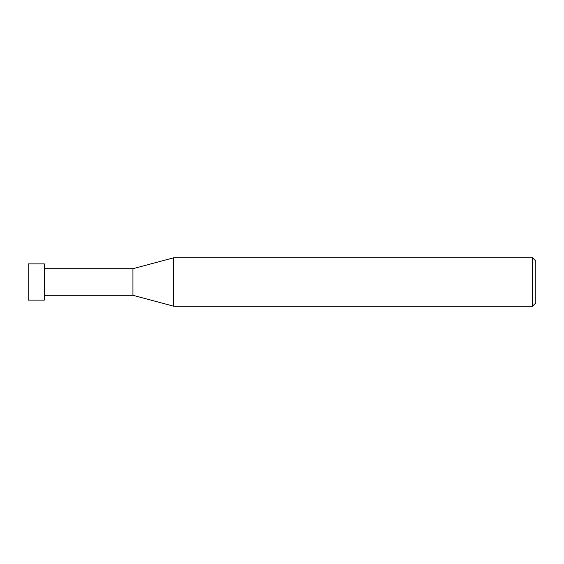 <?xml version="1.0" encoding="UTF-8"?>
<svg xmlns="http://www.w3.org/2000/svg" width="564" height="564" viewBox="0 0 564 564"><rect width="100%" height="100%" fill="white"/><g stroke="black" fill="none" stroke-linecap="round" stroke-linejoin="round"><path stroke-width="0.85" d="M532.578 257.826L532.578 306.174L173.536 306.174L173.536 257.826L532.578 257.826L535.8 261.054L535.8 302.946L532.578 306.174M44.316 295.296L132.942 295.296L132.942 268.704L132.942 295.296L173.536 306.174M44.316 263.874L44.316 300.126L28.2 300.126L28.2 263.874L44.316 263.874M44.316 268.704L132.942 268.704L173.536 257.826"/></g></svg>
